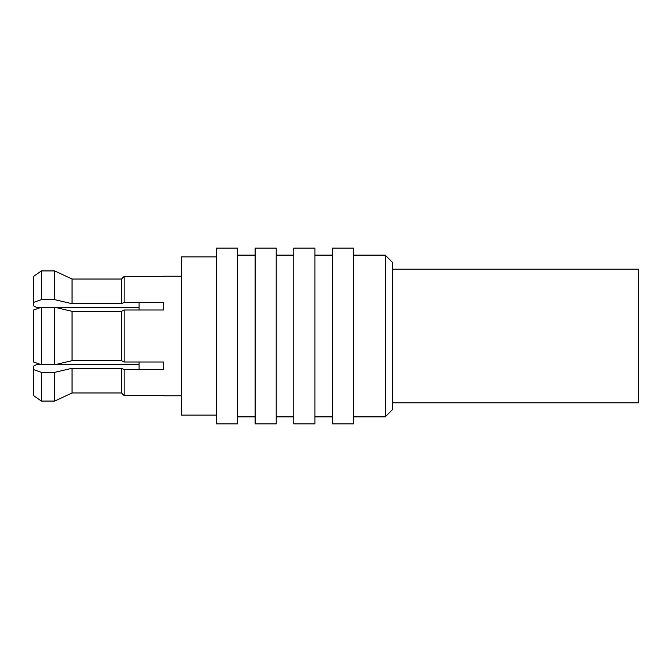 <?xml version="1.0" encoding="UTF-8"?>
<svg xmlns="http://www.w3.org/2000/svg" width="672" height="672" viewBox="0 0 672 672"><rect width="100%" height="100%" fill="white"/><g stroke="black" fill="none" stroke-linecap="round" stroke-linejoin="round"><path stroke-width="1.01" d="M216.443 256.889L181.28 256.889L181.28 415.111L216.443 415.111M216.443 248.094L216.443 423.906L237.544 423.906L237.544 248.094L216.443 248.094M255.125 416.875L237.544 416.875M255.125 255.125L237.544 255.125M255.125 248.094L255.125 423.906L276.217 423.906L276.217 248.094L255.125 248.094M276.217 416.875L293.798 416.875M276.217 255.125L293.798 255.125M293.798 248.094L293.798 423.906L314.899 423.906L314.899 248.094L293.798 248.094M314.899 416.875L332.48 416.875M314.899 255.125L332.48 255.125M332.48 248.094L332.48 423.906L353.573 423.906L353.573 248.094L332.48 248.094M353.573 255.125L385.224 255.125L385.224 416.875L353.573 416.875M385.224 416.875L392.255 409.844L392.255 262.156L385.224 255.125M392.255 269.195L638.4 269.195L638.4 402.805L392.255 402.805M163.699 276.226L181.28 276.226M163.699 395.774L181.28 395.774M37.12 307.675L33.6 305.911L37.12 307.675L40.211 307.675M33.6 305.911L33.6 302.383L41.387 299.653L54.701 299.653L72.038 303.71L72.038 279.031L54.701 270.925L72.038 279.031L121.506 279.031L124.144 276.385L163.699 276.385L139.087 276.385M72.038 279.031L121.506 279.031L124.144 276.385L124.144 302.383L163.699 302.383L163.699 310.002L163.699 302.467L139.087 302.467L139.087 310.002M139.087 364.325L56.456 364.325L72.038 360.679L121.506 360.679L124.144 361.998L124.144 310.002L121.506 311.321L124.144 310.002L163.699 310.002M41.387 307.264L33.6 310.002L33.6 361.998L41.387 364.736L41.387 307.264L54.701 307.264L72.038 311.321L121.506 311.321L121.506 360.679L124.144 361.998L163.699 361.998L163.699 369.617L124.144 369.617L124.144 395.615L163.699 395.615L139.087 395.615M139.087 361.998L139.087 369.533L163.699 369.533L163.699 361.998M41.387 299.653L41.387 270.925L54.701 270.925L54.701 299.653M41.387 270.925L33.6 276.385L33.6 302.383M72.038 303.71L121.506 303.71L121.506 279.031M121.506 303.71L124.144 302.383M139.087 307.675L56.456 307.675L72.038 311.321L72.038 360.679L54.701 364.736L54.701 307.264M41.387 364.736L54.701 364.736M124.144 369.617L121.506 368.29L72.038 368.29L54.701 372.347L41.387 372.347L33.6 369.617L33.6 366.089L37.12 364.325L33.6 366.089M40.211 364.325L37.12 364.325M33.6 369.617L33.6 395.615L41.387 401.075L54.701 401.075L72.038 392.969L121.506 392.969L121.506 368.29M121.506 392.969L124.144 395.615L121.506 392.969M72.038 368.29L72.038 392.969L54.701 401.075L54.701 372.347M41.387 401.075L41.387 372.347"/></g></svg>

